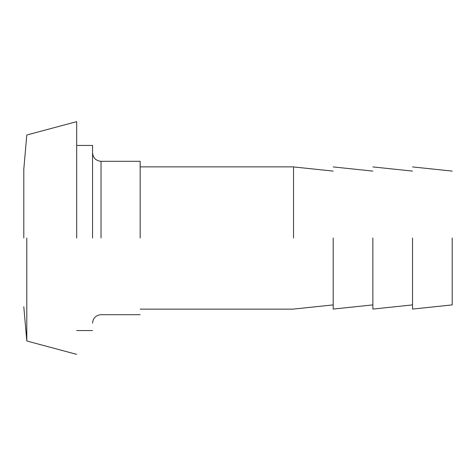 <?xml version="1.0" encoding="UTF-8"?>
<svg xmlns="http://www.w3.org/2000/svg" width="476" height="476" viewBox="0 0 476 476"><rect width="100%" height="100%" fill="white"/><g stroke="black" fill="none" stroke-linecap="round" stroke-linejoin="round"><path stroke-width="0.71" d="M140.158 238L140.158 161.31L140.158 238M101.019 238L101.019 161.31C95.914 160.775 93.094 157.955 92.558 152.85M92.558 238L92.558 145.442L92.558 238M76.69 238L76.69 121.642L76.69 238M26.793 238L26.793 340.989L26.793 238M23.8 238L23.8 169.242L23.8 238M333.2 238L333.2 309.073L333.2 238M293.531 238L293.531 166.862L293.531 238M372.869 238L372.869 309.073L372.869 238M412.531 238L412.531 309.073L412.531 238M452.2 238L452.2 304.902L452.2 238M140.158 314.69L101.019 314.69C95.89 315.201 93.07 318.022 92.558 323.15M101.019 161.31L140.158 161.31M76.69 145.442L92.558 145.442M76.69 330.558L92.558 330.558M23.8 169.242L26.793 135.011L76.69 121.642M23.8 306.758L26.793 340.989L76.69 354.358M333.2 171.098L293.531 166.927M293.531 309.073L333.2 304.902M372.869 171.098L333.2 166.927M333.2 309.073L372.869 304.902M412.531 171.098L372.869 166.927M372.869 309.073L412.531 304.902M452.2 304.902L412.531 309.073M452.2 171.098L412.531 166.927M293.531 309.138L140.158 309.138M293.531 166.862L140.158 166.862"/></g></svg>
